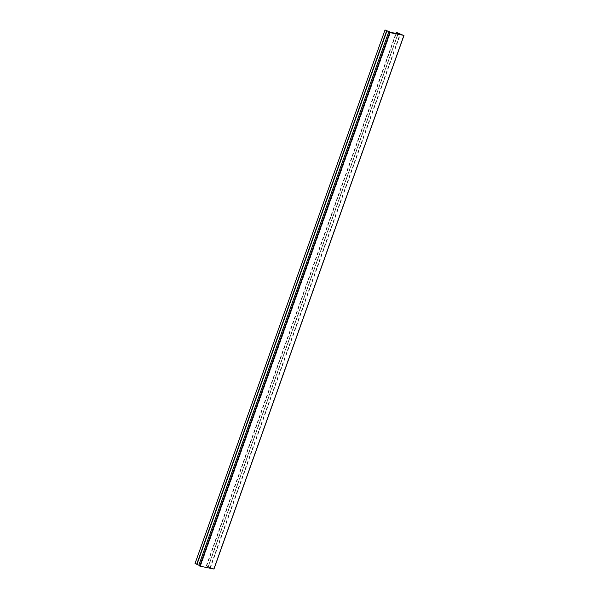 <?xml version="1.0" encoding="UTF-8"?>
<svg xmlns="http://www.w3.org/2000/svg" width="599" height="599" viewBox="0 0 599 599"><rect width="100%" height="100%" fill="white"/><g stroke="black" fill="none" stroke-linecap="round" stroke-linejoin="round"><path stroke-width="0.45" stroke-dasharray="3 2.25" d="M195.042 563.509L200.598 565.875L210.376 567.897L400.364 34.338M200.598 565.875L390.593 32.316M210.376 567.897L206.303 565.838L210.077 567.538A3.781 0.472 19.6 0 0 213.686 568.923L213.918 569.013M196.839 564.041L386.827 30.482M206.61 566.055L396.253 33.484M208.22 566.602L398.2 33.065L208.182 566.602M208.242 566.647L398.238 33.087M210.077 567.538L400.072 33.978M213.686 568.923L403.681 35.363M199.879 565.965L389.874 32.406M208.407 566.587L398.357 33.147M206.303 565.838L395.887 33.409"/><path stroke-width="0.9" d="M390.069 32.631L403.681 35.363A3.781 0.472 -160.4 0 1 400.072 33.978L396.291 32.279L400.364 34.338L390.593 32.316L385.037 29.95L388.811 31.657A3.781 0.472 -160.4 0 1 389.874 32.406A3.781 0.472 -160.4 0 1 389.717 32.481L390.069 32.631L200.081 566.19L199.714 566.04L389.709 32.496L199.714 566.04M199.796 565.808A3.781 0.472 19.6 0 0 198.823 565.216L195.042 563.509L385.037 29.95M213.918 569.013L200.081 566.19M196.719 564.221L386.707 30.661M196.989 564.318L386.976 30.759M198.823 565.216L388.811 31.657M396.253 33.484L396.605 32.496M403.898 35.491L213.903 569.05M395.887 33.409L396.291 32.279M213.963 569.05L403.958 35.491"/></g></svg>
